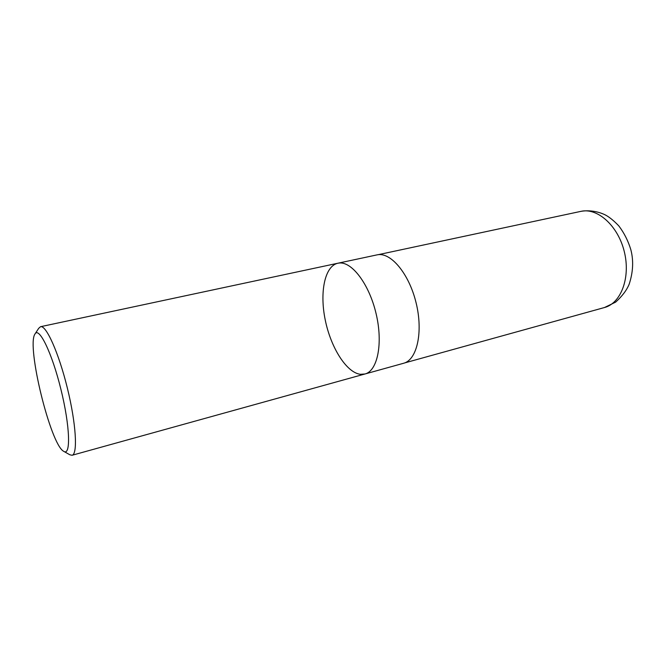 <?xml version="1.0" encoding="UTF-8"?>
<svg xmlns="http://www.w3.org/2000/svg" width="666" height="666" viewBox="0 0 666 666"><rect width="100%" height="100%" fill="white"/><g stroke="black" fill="none" stroke-linecap="round" stroke-linejoin="round"><path stroke-width="1" d="M63.678 451.315L63.52 451.215C50.441 444.055 26.548 346.636 34.832 334.24C38.761 325.857 51.89 352.464 60.939 389.41C70.088 426.323 70.962 456.501 63.678 451.315M35.231 333.633L38.678 328.338L40.543 326.698C46.162 324.916 58.791 352.98 67.399 388.261C76.091 423.526 77.88 454.245 72.07 455.269L69.838 454.778M339.119 263.037L337.837 263.236L339.119 263.037C351.939 261.372 369.389 284.457 376.198 314.086C383.166 343.689 377.464 370.945 364.993 373.984C377.464 370.945 383.166 343.689 376.198 314.086C369.389 284.457 351.939 261.372 339.119 263.037M376.981 254.887C390.401 251.582 408.957 273.318 416.084 302.755C423.376 332.143 416.983 359.998 403.563 363.278L364.993 373.984L360.381 374.309C346.462 372.61 330.835 347.602 325.249 320.013C319.505 292.432 324.7 266.092 337.837 263.236L376.981 254.887M580.894 211.363C597.469 207.459 618.056 225.741 624.308 251.69C630.769 277.589 620.97 303.321 604.478 307.525L615.617 302.139C622.177 296.204 626.698 290.218 629.179 284.191C633.133 272.128 633.691 260.647 630.852 249.742C628.18 240.942 624.184 233 618.839 225.932C614.368 221.229 610.231 217.774 606.435 215.551C600.166 211.988 589.993 209.698 580.894 211.363L378.072 254.703M64.152 451.573L69.655 454.67M72.07 455.269L364.993 373.984M40.543 326.698L337.837 263.236M404.612 362.937L604.478 307.525"/></g></svg>
